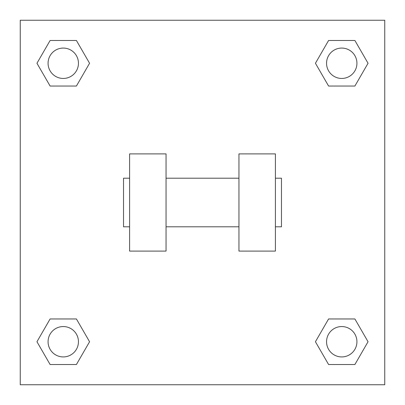 <?xml version="1.0" encoding="UTF-8"?>
<svg xmlns="http://www.w3.org/2000/svg" width="405" height="405" viewBox="0 0 405 405"><rect width="100%" height="100%" fill="white"/><g stroke="black" fill="none" stroke-linecap="round" stroke-linejoin="round"><path stroke-width="0.61" d="M315.434 341.739L328.587 318.958L354.891 318.958L368.044 341.739L354.891 364.52L328.587 364.52L315.434 341.739L328.587 318.958L354.891 318.958L328.587 318.958M354.891 364.52L328.587 364.52L354.891 364.52L368.044 341.739M356.926 341.739A15.188 15.188 0 0 0 334.145 328.587A15.188 15.188 0 0 0 334.145 354.891A15.188 15.188 0 0 0 356.926 341.739M36.956 341.739L50.109 318.958L76.413 318.958L89.566 341.739L76.413 364.52L50.109 364.52L36.956 341.739L50.109 318.958L76.413 318.958L50.109 318.958M76.413 364.52L50.109 364.52L76.413 364.52L89.566 341.739M78.448 341.739A15.188 15.188 0 0 0 55.667 328.587A15.188 15.188 0 0 0 55.667 354.891A15.188 15.188 0 0 0 78.448 341.739M315.434 63.261L328.587 40.48L354.891 40.48L368.044 63.261L354.891 86.042L328.587 86.042L315.434 63.261L328.587 40.48L354.891 40.48L328.587 40.48M354.891 86.042L328.587 86.042L354.891 86.042L368.044 63.261M356.926 63.261A15.188 15.188 0 0 0 334.145 50.109A15.188 15.188 0 0 0 334.145 76.413A15.188 15.188 0 0 0 356.926 63.261M36.956 63.261L50.109 40.48L76.413 40.48L89.566 63.261L76.413 86.042L50.109 86.042L36.956 63.261L50.109 40.48L76.413 40.48L50.109 40.48M76.413 86.042L50.109 86.042L76.413 86.042L89.566 63.261M78.448 63.261A15.188 15.188 0 0 0 55.667 50.109A15.188 15.188 0 0 0 55.667 76.413A15.188 15.188 0 0 0 78.448 63.261M384.75 20.25L384.75 384.75L20.25 384.75L20.25 20.25L384.75 20.25M238.95 153.9L238.95 251.1L275.4 251.1L275.4 153.9L238.95 153.9M166.05 251.1L166.05 153.9L129.6 153.9L129.6 251.1L166.05 251.1M275.4 226.8L281.475 226.8L281.475 178.2L275.4 178.2M129.6 178.2L123.525 178.2L123.525 226.8L129.6 226.8M238.95 178.2L166.05 178.2M238.95 226.8L166.05 226.8"/></g></svg>
